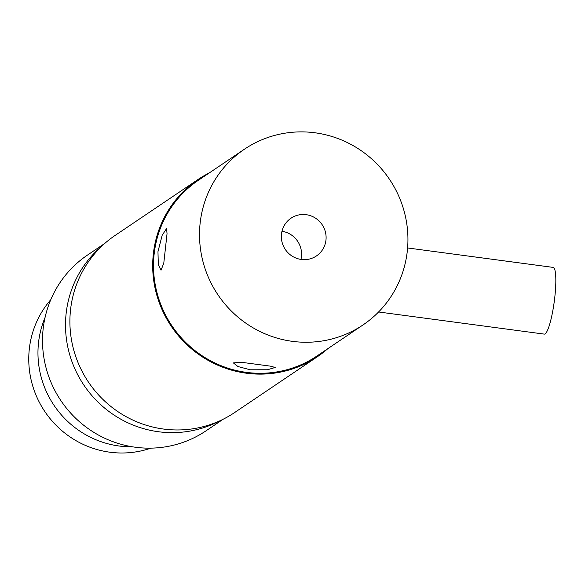 <?xml version="1.0" encoding="UTF-8"?>
<svg xmlns="http://www.w3.org/2000/svg" width="585" height="585" viewBox="0 0 585 585"><rect width="100%" height="100%" fill="white"/><g stroke="black" fill="none" stroke-linecap="round" stroke-linejoin="round"><path stroke-width="0.88" d="M165.628 246.512L167.039 233.729L166.593 228.516L162.169 235.287L157.965 251.682L158.308 264.698L161.029 270.204L163.778 263.221L165.628 246.512M244.457 149.197L198.461 180.224A105.995 103.399 56 0 0 156.7 291.571A105.995 103.399 56 0 0 246.402 372.374A105.995 103.399 56 0 0 317.004 355.972L363 324.946A105.995 103.399 56 0 0 404.754 213.598A105.995 103.399 56 0 0 315.059 132.795A105.995 103.399 56 0 0 244.457 149.197A105.995 103.399 56 0 0 202.702 260.544A105.995 103.399 56 0 0 292.398 341.347A105.995 103.399 56 0 0 363 324.946M250.234 369.786L267.433 369.764L275.199 367.46L270.35 366.137L240.983 362.232L233.378 362.919L237.963 366.539L250.234 369.786M306.16 214.688A22.756 22.201 56 0 0 291.001 218.205A22.756 22.201 56 0 0 282.036 242.11A22.756 22.201 56 0 0 301.297 259.462A22.756 22.201 56 0 0 316.456 255.937A22.756 22.201 56 0 0 325.421 232.033A22.756 22.201 56 0 0 306.16 214.688M300.946 259.411A22.756 22.201 56 0 0 281.977 231.28M104.847 243.367L87.457 255.097A105.995 103.399 56 0 0 44.021 358.422A105.995 103.399 56 0 0 119.53 443.854A105.995 103.399 56 0 0 205.993 430.838L223.382 419.109M102.134 245.846A105.995 103.399 56 0 0 68.035 348.133A105.995 103.399 56 0 0 142.528 428.344A105.995 103.399 56 0 0 220.07 420.703M378.575 311.98L544.277 334.108A33.652 5.594 -82.4 0 0 545.41 333.64A33.652 5.594 -82.4 0 0 554.668 298.313A33.652 5.594 -82.4 0 0 553.183 267.404L407.606 247.967M209.284 172.926A106.836 104.218 56 0 0 197.993 179.529L115.201 235.367A106.836 104.218 56 0 0 73.11 347.6A106.836 104.218 56 0 0 163.522 429.046A106.836 104.218 56 0 0 234.68 412.513L317.472 356.667A106.836 104.218 56 0 0 327.819 348.675M197.993 179.529A106.836 104.218 56 0 0 155.902 291.754A106.836 104.218 56 0 0 246.314 373.201A106.836 104.218 56 0 0 317.472 356.667M45.074 317.428A92.532 90.273 56 0 0 119.055 445.997A92.532 90.273 56 0 0 132.32 446.786M50.785 299.681A92.532 90.273 56 0 0 35.1 392.886A92.532 90.273 56 0 0 109.856 452.205A92.532 90.273 56 0 0 150.915 448.139"/></g></svg>
